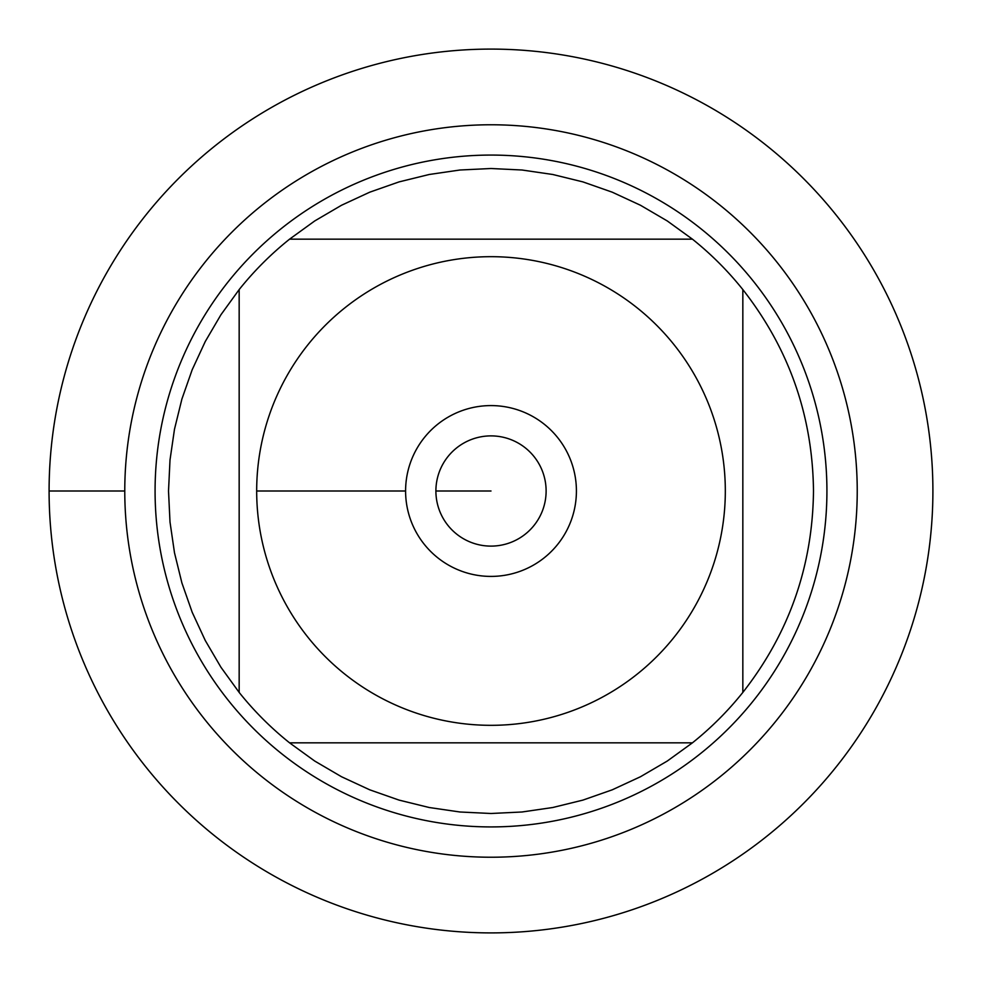 <?xml version="1.0" encoding="UTF-8"?>
<svg xmlns="http://www.w3.org/2000/svg" width="982" height="982" viewBox="0 0 982 982"><rect width="100%" height="100%" fill="white"/><g stroke="black" fill="none" stroke-linecap="round" stroke-linejoin="round"><path stroke-width="1.47" d="M49.1 491A441.9 441.9 0 0 1 711.95 108.302A441.9 441.9 0 0 1 711.95 873.698A441.9 441.9 0 0 1 49.1 491L124.775 491A366.225 366.225 0 0 1 674.118 173.839A366.225 366.225 0 0 1 674.118 808.161A366.225 366.225 0 0 1 124.775 491M308.017 637.367A234.317 234.317 0 0 0 725.317 491A234.317 234.317 0 0 0 413.447 269.89A234.317 234.317 0 0 0 308.017 637.367M239.166 692.433A322.489 322.489 0 0 0 289.567 742.834L692.433 742.834A322.489 322.489 0 0 0 742.834 692.433L742.834 289.567A322.489 322.489 0 0 0 692.433 239.166L289.567 239.166A322.489 322.489 0 0 0 239.166 289.567L239.166 692.433A322.489 322.489 0 0 0 289.567 742.834L314.731 761.05L341.54 776.75L369.735 789.81L399.048 800.097L429.22 807.511L459.969 811.991L491 813.489L522.031 811.991L552.78 807.511L582.952 800.097L612.265 789.81L640.46 776.75L667.269 761.05L692.433 742.834A322.489 322.489 0 0 0 742.834 692.433C789.123 633.267 812.666 566.123 813.489 491C812.666 415.877 789.123 348.733 742.834 289.567A322.489 322.489 0 0 0 692.433 239.166L667.269 220.95L640.46 205.25L612.265 192.19L582.952 181.903L552.78 174.489L522.031 170.009L491 168.511L459.969 170.009L429.22 174.489L399.048 181.903L369.735 192.19L341.54 205.25L314.731 220.95L289.567 239.166A322.489 322.489 0 0 0 239.166 289.567L220.95 314.731L205.25 341.54L192.19 369.735L181.903 399.048L174.489 429.22L170.009 459.969L168.511 491L170.009 522.031L174.489 552.78L181.903 582.952L192.19 612.265L205.25 640.46L220.95 667.269L239.166 692.433M155.082 491A335.918 335.918 0 0 1 658.959 200.083A335.918 335.918 0 0 1 658.959 781.918A335.918 335.918 0 0 1 155.082 491M405.591 491A85.409 85.409 0 0 1 533.705 417.031A85.409 85.409 0 0 1 533.705 564.969A85.409 85.409 0 0 1 405.591 491L256.683 491L405.591 491M435.898 491A55.102 55.102 0 0 0 518.557 538.725A55.102 55.102 0 0 0 518.557 443.275A55.102 55.102 0 0 0 435.898 491L491 491L435.898 491M932.9 491A441.9 441.9 0 0 1 270.05 873.698A441.9 441.9 0 0 1 270.05 108.302A441.9 441.9 0 0 1 932.9 491"/></g></svg>
